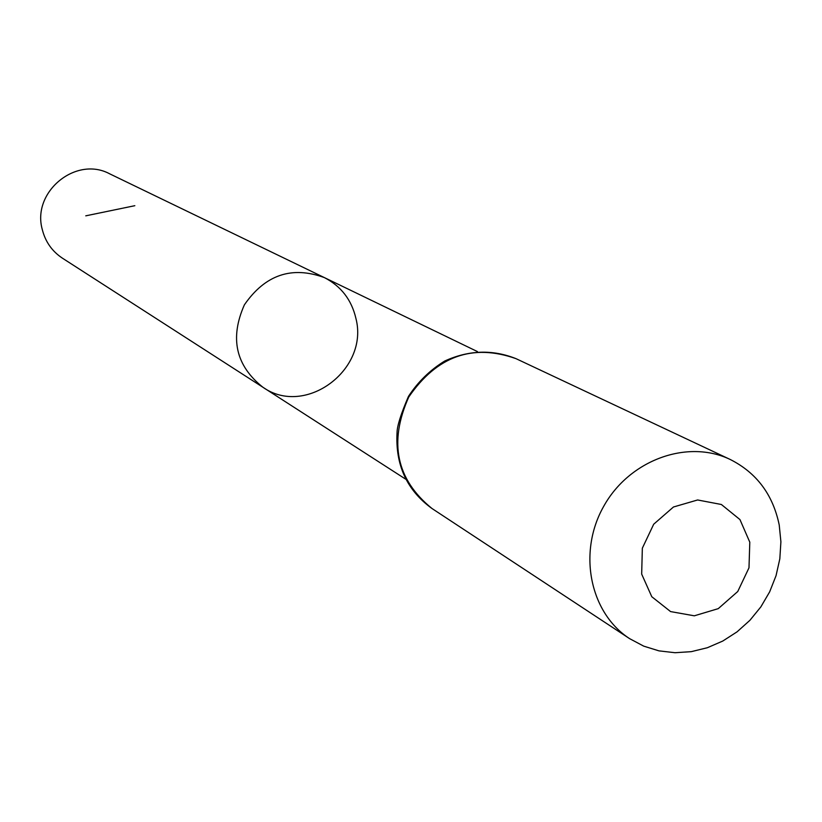 <?xml version="1.0" encoding="UTF-8"?>
<svg xmlns="http://www.w3.org/2000/svg" width="822" height="822" viewBox="0 0 822 822"><rect width="100%" height="100%" fill="white"/><g stroke="black" fill="none" stroke-linecap="round" stroke-linejoin="round"><path stroke-width="1.23" d="M262.906 387.254C235.75 365.687 229.585 338.212 244.401 304.808C265.177 274.753 291.841 265.681 324.402 277.61C341.058 286.19 351.569 299.794 355.926 318.453C369.242 369.684 305.311 417.319 262.906 387.254C235.75 365.687 229.585 338.212 244.401 304.808C265.177 274.753 291.841 265.681 324.402 277.61L109.737 173.853C76.056 155.564 31.76 191.814 42.241 229.359C45.302 241.668 52.033 251.285 62.441 258.19L405.832 479.267M749.798 542.181L748.986 567.827L737.745 591.521L718.264 608.64L694.313 615.812L670.588 611.589L651.784 596.721L641.674 574.095L642.342 548.192L653.696 524.22L673.454 506.999L697.621 499.971L721.367 504.492L739.954 519.576L749.798 542.181M779.225 525.011L780.9 541.79L779.821 558.847L776.04 575.688L769.659 591.85L760.864 606.872L749.9 620.322L737.077 631.83L722.754 641.057L707.341 647.736L691.271 651.661L674.996 652.719L658.997 650.87L643.729 646.143L629.642 638.663C589.775 612.873 577.578 552.343 603.708 506.321C629.344 460.032 687.367 438.876 730.152 459.447C756.61 472.784 772.968 494.639 779.225 525.011M134.829 205.695L85.765 215.837M432.002 508.52C396.255 479.473 388.518 442.308 408.77 396.995C436.872 356.09 472.629 343.308 516.041 358.669C492.542 349.309 468.776 350.09 444.753 361.012C430.132 369.982 418.049 381.757 408.493 396.338C401.013 413.743 397.201 425.755 397.057 432.362C395.238 464.985 406.89 490.364 432.002 508.52L629.642 638.663M477.448 351.59L324.402 277.61M730.152 459.447L516.041 358.669"/></g></svg>
